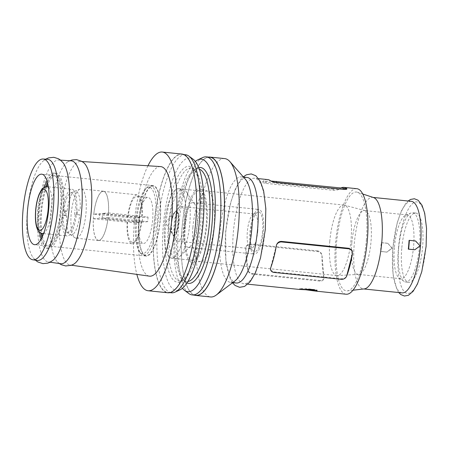 <?xml version="1.0" encoding="UTF-8"?>
<svg xmlns="http://www.w3.org/2000/svg" width="449" height="449" viewBox="0 0 449 449"><rect width="100%" height="100%" fill="white"/><g stroke="black" fill="none" stroke-linecap="round" stroke-linejoin="round"><path stroke-width="0.34" stroke-dasharray="2.25 1.68" d="M185.56 222.558A34.899 10.333 95.8 0 1 171.552 258.147A34.899 10.333 95.8 0 1 164.643 224.298A34.899 10.333 95.8 0 1 178.651 188.709A34.899 10.333 95.8 0 1 185.56 222.558A34.854 10.316 95.8 0 1 172.5 258.052L171.759 258.113A34.854 10.316 95.8 0 1 171.557 258.102A34.854 10.316 95.8 0 1 164.66 224.292A34.854 10.316 95.8 0 1 177.703 188.804L178.444 188.743A34.854 10.316 95.8 0 1 178.646 188.754A34.854 10.316 95.8 0 1 185.549 222.564M185.302 226.408A34.899 10.333 -84.2 0 0 192.211 260.257A34.899 10.333 -84.2 0 0 206.22 224.674A34.899 10.333 -84.2 0 0 199.311 190.819A34.899 10.333 -84.2 0 0 185.302 226.408M46.78 186.677A35.437 10.49 -84.2 0 0 41.577 211.743A35.437 10.49 -84.2 0 0 41.998 233.446M42.509 236.225A35.437 10.49 -84.2 0 0 48.593 246.114A35.437 10.49 -84.2 0 0 62.815 209.98A35.437 10.49 -84.2 0 0 55.805 175.61A35.437 10.49 -84.2 0 0 47.841 184.062M139.038 221.705A35.437 10.49 -84.2 0 0 146.054 256.076A35.437 10.49 -84.2 0 0 160.276 219.948A35.437 10.49 -84.2 0 0 153.266 185.577A35.437 10.49 -84.2 0 0 139.038 221.705M411.385 201.337A46.006 13.622 -84.2 0 0 392.92 248.252A46.006 13.622 -84.2 0 0 402.023 292.877M387.796 243.285L392.213 248.179L387.044 252.069L380.859 251.44A46.006 13.622 95.8 0 1 381.173 247.051A46.006 13.622 95.8 0 1 381.611 242.651L387.796 243.285L391.932 248.202L386.701 252.097L380.516 251.468L381.268 242.679L387.453 243.313M373.579 197.571A46.006 13.622 -84.2 0 0 372.704 197.386A46.006 13.622 -84.2 0 0 354.233 244.295A46.006 13.622 -84.2 0 0 363.342 288.92A46.006 13.622 -84.2 0 0 364.24 288.915M420.068 245.867L415.241 241.006L409.061 240.378M267.722 179.583A53.038 15.704 -84.2 0 0 262.889 181.452L270.854 181.014M346.723 188.602L338.72 189.467C337.379 190.146 335.521 190.415 333.136 190.275L265.797 183.394C263.535 183.052 262.497 182.485 262.693 181.693L262.693 181.693M333.136 190.275L333.237 189.113L339.062 189.237A53.038 15.704 95.8 0 1 340.948 187.968M356.86 188.698A53.038 15.704 -84.2 0 0 335.571 242.78A53.038 15.704 -84.2 0 0 346.067 294.218M265.129 229.692A53.038 15.704 -84.2 0 0 254.628 178.247A53.038 15.704 -84.2 0 0 233.34 232.324A53.038 15.704 -84.2 0 0 243.841 283.768A53.038 15.704 -84.2 0 0 265.129 229.692M47.572 159.305A50.821 15.047 -84.2 0 0 42.487 161.668A50.821 15.047 -84.2 0 0 27.344 211.142A50.821 15.047 -84.2 0 0 32.732 257.069A50.821 15.047 -84.2 0 0 37.239 260.414M62.978 162.628A51.242 15.171 -84.2 0 0 58.696 160.024A51.242 15.171 -84.2 0 0 38.3 212.287A51.242 15.171 -84.2 0 0 48.273 261.963A51.242 15.171 -84.2 0 0 52.993 260.28M71.211 160.832A51.708 15.311 -84.2 0 0 67.732 161.87A51.708 15.311 -84.2 0 0 50.625 213.572A51.708 15.311 -84.2 0 0 57.494 261.986A51.708 15.311 -84.2 0 0 60.694 263.709M83.806 162.785A52.067 15.412 -84.2 0 0 80.708 161.444A52.067 15.412 -84.2 0 0 59.981 214.549A52.067 15.412 -84.2 0 0 70.117 265.028A52.067 15.412 -84.2 0 0 73.423 264.338M160.596 166.59A55.07 16.304 -84.2 0 0 138.674 222.76A55.07 16.304 -84.2 0 0 149.394 276.152M181.963 154.058A69.707 20.637 -84.2 0 0 153.979 225.14A69.707 20.637 -84.2 0 0 167.78 292.754M147.962 165.776A69.707 20.637 -84.2 0 0 134.285 223.125A69.707 20.637 -84.2 0 0 136.855 274.395M185.549 154.753A69.382 20.542 -84.2 0 0 157.7 225.499A69.382 20.542 -84.2 0 0 171.434 292.799M195.663 221.683A69.382 20.542 -84.2 0 0 181.929 154.383A69.382 20.542 -84.2 0 0 154.08 225.129A69.382 20.542 -84.2 0 0 167.814 292.428A69.382 20.542 -84.2 0 0 195.663 221.683M193.294 159.367A66.592 19.717 -84.2 0 0 163.262 225.914A66.592 19.717 -84.2 0 0 179.954 289.846M202.342 223.074A56.602 16.759 -84.2 0 0 194.686 169.947A56.602 16.759 -84.2 0 0 191.139 168.167A56.602 16.759 -84.2 0 0 168.42 225.886A56.602 16.759 -84.2 0 0 179.622 280.788A56.602 16.759 -84.2 0 0 183.456 279.766A56.602 16.759 -84.2 0 0 202.342 223.074M200.669 222.811A58.23 17.236 -84.2 0 0 192.789 168.156A58.23 17.236 -84.2 0 0 165.765 225.707A58.23 17.236 -84.2 0 0 181.239 281.136A58.23 17.236 -84.2 0 0 200.669 222.811M199.362 169.161A56.602 16.759 -84.2 0 0 198.161 168.886A56.602 16.759 -84.2 0 0 194.327 169.907A56.602 16.759 -84.2 0 0 175.441 226.605A56.602 16.759 -84.2 0 0 183.097 279.733A56.602 16.759 -84.2 0 0 186.644 281.506A56.602 16.759 -84.2 0 0 187.878 281.478M198.778 167.6A58.23 17.236 -84.2 0 0 196.544 168.538A58.23 17.236 -84.2 0 0 177.114 226.863A58.23 17.236 -84.2 0 0 184.994 281.517A58.23 17.236 -84.2 0 0 186.986 282.892M195.377 161.421A66.592 19.717 -84.2 0 0 174.61 227.076A66.592 19.717 -84.2 0 0 182.406 288.252M202.69 157.565A69.382 20.542 -84.2 0 0 178.5 227.626A69.382 20.542 -84.2 0 0 188.788 293.511M209.924 157.245A69.382 20.542 -84.2 0 0 182.075 227.991A69.382 20.542 -84.2 0 0 195.809 295.29M224.736 158.604A69.539 20.587 -84.2 0 0 196.825 229.506A69.539 20.587 -84.2 0 0 210.587 296.957M208.561 157.105A69.539 20.587 -84.2 0 0 182.03 227.997A69.539 20.587 -84.2 0 0 194.445 295.15M245.334 179.202A53.038 15.704 -84.2 0 0 241.382 176.889A53.038 15.704 -84.2 0 0 220.094 230.971A53.038 15.704 -84.2 0 0 230.595 282.415A53.038 15.704 -84.2 0 0 234.928 280.951M247.124 177.478A53.038 15.704 -84.2 0 0 225.836 231.561A53.038 15.704 -84.2 0 0 236.331 282.999M366.35 240.226A49.676 14.705 -84.2 0 0 357.46 192.239A49.676 14.705 -84.2 0 0 336.576 242.696A49.676 14.705 -84.2 0 0 347.374 290.873A49.676 14.705 -84.2 0 0 366.35 240.226M398.661 248.218A34.809 10.305 -84.2 0 0 403.965 281.371A34.809 10.305 -84.2 0 0 405.548 281.978A34.809 10.305 -84.2 0 0 419.523 246.484A34.809 10.305 -84.2 0 0 412.631 212.725A34.809 10.305 -84.2 0 0 410.953 213A34.809 10.305 -84.2 0 0 398.661 248.218M401.748 248.533A34.809 10.305 -84.2 0 0 408.641 282.298A34.809 10.305 -84.2 0 0 422.61 246.804A34.809 10.305 -84.2 0 0 415.723 213.039A34.809 10.305 -84.2 0 0 401.748 248.533M394.402 247.629A32.064 9.491 -84.2 0 0 399.29 278.172A32.064 9.491 -84.2 0 0 400.749 278.734A32.064 9.491 -84.2 0 0 413.619 246.035A32.064 9.491 -84.2 0 0 407.271 214.931A32.064 9.491 -84.2 0 0 405.728 215.183A32.064 9.491 -84.2 0 0 394.402 247.629M351.791 243.274A32.064 9.491 -84.2 0 0 358.139 274.373A32.064 9.491 -84.2 0 0 358.588 274.384A32.064 9.491 -84.2 0 0 371.009 241.68A32.064 9.491 -84.2 0 0 365.104 210.66A32.064 9.491 -84.2 0 0 364.661 210.575A32.064 9.491 -84.2 0 0 351.791 243.274M329.802 241.214A35.437 10.49 -84.2 0 0 336.817 275.579A35.437 10.49 -84.2 0 0 337.317 275.591A35.437 10.49 -84.2 0 0 351.039 239.452A35.437 10.49 -84.2 0 0 344.518 205.171A35.437 10.49 -84.2 0 0 344.029 205.081A35.437 10.49 -84.2 0 0 329.802 241.214M192.913 227.216A35.437 10.49 -84.2 0 0 199.928 261.587A35.437 10.49 -84.2 0 0 200.585 261.582A35.437 10.49 -84.2 0 0 214.151 225.454A35.437 10.49 -84.2 0 0 207.78 191.218A35.437 10.49 -84.2 0 0 207.135 191.083A35.437 10.49 -84.2 0 0 192.913 227.216M184.646 226.464A37.087 10.978 -84.2 0 0 192.677 262.429A37.087 10.978 -84.2 0 0 206.871 224.618A37.087 10.978 -84.2 0 0 200.203 188.788A37.087 10.978 -84.2 0 0 184.646 226.464M38.676 211.574A37.761 11.18 -84.2 0 0 46.152 248.202A37.761 11.18 -84.2 0 0 61.305 209.7A37.761 11.18 -84.2 0 0 53.829 173.073A37.761 11.18 -84.2 0 0 38.676 211.574M45.832 186.739A37.761 11.18 -84.2 0 0 40.881 211.799A37.761 11.18 -84.2 0 0 41.084 233.199M41.83 237.678A37.761 11.18 -84.2 0 0 48.357 248.426A37.761 11.18 -84.2 0 0 63.517 209.924A37.761 11.18 -84.2 0 0 56.041 173.297A37.761 11.18 -84.2 0 0 47.471 182.502M44.277 187.261A35.437 10.49 -84.2 0 0 39.372 211.518A35.437 10.49 -84.2 0 0 39.664 232.369M41.106 239.07A35.437 10.49 -84.2 0 0 46.387 245.889A35.437 10.49 -84.2 0 0 60.609 209.756A35.437 10.49 -84.2 0 0 53.594 175.385A35.437 10.49 -84.2 0 0 47.044 180.992M315.782 290.239A8.828 0.466 -175.1 0 0 317.179 290.11A8.828 0.466 -175.1 0 0 311.028 289.134A8.828 0.466 -175.1 0 0 299.584 288.6A8.828 0.466 -175.1 0 0 302.688 289.223M155.741 219.595A33.411 9.889 -84.2 0 0 145.908 188.507A33.411 9.889 -84.2 0 0 135.716 221.256A33.411 9.889 -84.2 0 0 139.448 251.715A33.411 9.889 -84.2 0 0 155.741 219.595M136.653 221.43A34.854 10.316 95.8 0 1 147.283 187.272A34.854 10.316 95.8 0 1 150.639 185.892A34.854 10.316 95.8 0 1 157.543 219.696A34.854 10.316 95.8 0 1 143.551 255.24A34.854 10.316 95.8 0 1 140.543 253.208A34.854 10.316 95.8 0 1 136.653 221.43M148.047 217.052A23.118 6.847 95.8 0 1 147.884 219.365A23.118 6.847 95.8 0 1 147.654 221.677L141.384 221.037A23.118 6.847 95.8 0 1 132.337 242.297A23.118 6.847 95.8 0 1 127.595 222.182L133.864 222.822A23.118 6.847 95.8 0 1 134.026 220.51A23.118 6.847 95.8 0 1 134.262 218.197L127.993 217.557A23.118 6.847 95.8 0 1 137.04 196.297A23.118 6.847 95.8 0 1 141.777 216.412L148.047 217.052L142.485 217.512A4.995 1.482 95.8 0 1 142.086 222.137L102.058 218.046L108.074 217.546A24.605 7.285 95.8 0 1 98.426 240.322A24.605 7.285 95.8 0 1 93.392 218.764L99.403 218.265L139.431 222.356A4.995 1.482 95.8 0 1 139.83 217.737L99.801 213.64L93.785 214.139A24.605 7.285 95.8 0 1 103.433 191.364A24.605 7.285 95.8 0 1 108.467 212.921L102.456 213.421L142.485 217.512M138.797 220.998A23.118 6.847 95.8 0 1 148.08 197.425A23.118 6.847 95.8 0 1 152.654 219.847A23.118 6.847 95.8 0 1 143.377 243.425A23.118 6.847 95.8 0 1 138.797 220.998M160.102 219.959A34.854 10.316 -84.2 0 0 153.204 186.155A34.854 10.316 -84.2 0 0 139.212 221.694A34.854 10.316 -84.2 0 0 146.116 255.498A34.854 10.316 -84.2 0 0 160.102 219.959M168.953 224.736A34.854 10.316 95.8 0 1 182.945 189.192A34.854 10.316 95.8 0 1 186.155 191.515A34.854 10.316 95.8 0 1 189.843 223.001A34.854 10.316 95.8 0 1 179.471 256.918A34.854 10.316 95.8 0 1 175.856 258.54A34.854 10.316 95.8 0 1 168.953 224.736M177.703 188.804L178.444 188.743M184.601 223.434A17.427 5.158 95.8 0 1 177.602 241.203A17.427 5.158 95.8 0 1 175.834 239.783A17.427 5.158 95.8 0 1 174.156 224.298A17.427 5.158 95.8 0 1 179.129 207.561A17.427 5.158 95.8 0 1 181.149 206.529A17.427 5.158 95.8 0 1 184.601 223.434M171.484 223.725A12.067 3.575 -84.2 0 0 172.652 234.451A12.067 3.575 -84.2 0 0 178.719 223.131A12.067 3.575 -84.2 0 0 174.93 212.136A12.067 3.575 -84.2 0 0 171.484 223.725M183.697 225.55A22.422 6.64 95.8 0 1 192.694 202.69A22.422 6.64 95.8 0 1 194.759 204.177A22.422 6.64 95.8 0 1 197.133 224.438A22.422 6.64 95.8 0 1 190.46 246.254A22.422 6.64 95.8 0 1 188.137 247.298A22.422 6.64 95.8 0 1 183.697 225.55M249.936 232.324A22.422 6.64 95.8 0 1 258.933 209.459A22.422 6.64 95.8 0 1 263.372 231.207A22.422 6.64 95.8 0 1 254.375 254.072A22.422 6.64 95.8 0 1 249.936 232.324M257.771 230.915A17.427 5.158 95.8 0 1 250.772 248.684A17.427 5.158 95.8 0 1 249.885 248.308A17.427 5.158 95.8 0 1 247.326 231.779A17.427 5.158 95.8 0 1 253.371 214.195A17.427 5.158 95.8 0 1 254.319 214.01A17.427 5.158 95.8 0 1 257.771 230.915M262.626 231.269A19.924 5.899 95.8 0 1 253.612 251.159A19.924 5.899 95.8 0 1 250.682 232.262A19.924 5.899 95.8 0 1 257.597 212.158A19.924 5.899 95.8 0 1 262.626 231.269M178.337 223.108A11.719 3.469 95.8 0 1 173.634 235.057A11.719 3.469 95.8 0 1 172.444 234.103A11.719 3.469 95.8 0 1 171.31 223.692A11.719 3.469 95.8 0 1 174.655 212.433A11.719 3.469 95.8 0 1 176.019 211.743A11.719 3.469 95.8 0 1 178.337 223.108M171.591 223.72A11.719 3.469 -84.2 0 0 173.909 235.085A11.719 3.469 -84.2 0 0 178.618 223.136A11.719 3.469 -84.2 0 0 176.294 211.771A11.719 3.469 -84.2 0 0 171.591 223.72M76.476 238.195A24.757 7.33 -84.2 0 0 85.944 213.623A24.757 7.33 -84.2 0 0 81.106 188.928A24.757 7.33 -84.2 0 0 80.697 188.928A24.757 7.33 -84.2 0 0 79.922 189.124A24.757 7.33 -84.2 0 0 71.296 212.815A24.757 7.33 -84.2 0 0 74.949 237.762A24.757 7.33 -84.2 0 0 76.066 238.189A24.757 7.33 -84.2 0 0 76.476 238.195M77.643 209.98L80.186 210.177A21.995 6.511 -84.2 0 0 75.309 191.145A21.995 6.511 -84.2 0 0 74.646 191.313A21.995 6.511 -84.2 0 0 74.624 191.319A21.995 6.511 -84.2 0 0 67.081 211.266L65.245 211.013L66.267 210.929A17.438 5.163 -84.2 0 0 65.868 215.554L63.416 215.441L66.682 215.89A21.995 6.511 -84.2 0 0 70.201 234.535A21.995 6.511 -84.2 0 0 70.224 234.552A21.995 6.511 -84.2 0 0 71.559 234.917A21.995 6.511 -84.2 0 0 79.793 214.802L77.25 214.605A20.822 6.163 -84.2 0 0 77.643 209.98L80.186 210.177M98.819 240.479A24.757 7.33 -84.2 0 0 108.288 215.907A24.757 7.33 -84.2 0 0 103.45 191.218A24.757 7.33 -84.2 0 0 103.04 191.212A24.757 7.33 -84.2 0 0 93.572 215.778A24.757 7.33 -84.2 0 0 98.41 240.473A24.757 7.33 -84.2 0 0 98.819 240.479M62.506 213.219A23.516 6.96 95.8 0 1 71.947 189.242A23.516 6.96 95.8 0 1 76.599 212.051A23.516 6.96 95.8 0 1 67.159 236.028A23.516 6.96 95.8 0 1 62.506 213.219M79.793 214.802L76.229 214.689A17.438 5.163 -84.2 0 0 76.47 212.377A17.438 5.163 -84.2 0 0 76.622 210.07M74.534 214.521A17.438 5.163 -84.2 0 0 74.781 212.203A17.438 5.163 -84.2 0 0 74.932 209.896M67.081 211.266L63.809 210.817L66.267 210.929M77.25 214.605L76.229 214.689M65.868 215.554L64.847 215.638L66.682 215.89M64.572 210.755A17.438 5.163 -84.2 0 0 64.173 215.38M75.297 214.454A19.958 5.91 95.8 0 1 66.637 232.161A19.958 5.91 95.8 0 1 63.416 215.441M63.809 210.817A19.958 5.91 95.8 0 1 70.65 192.924A19.958 5.91 95.8 0 1 75.69 209.829M99.801 213.64A4.995 1.482 -84.2 0 0 99.403 218.265M102.058 218.046A4.995 1.482 -84.2 0 0 102.456 213.421M65.245 211.013A20.822 6.163 -84.2 0 0 64.847 215.638M172.5 258.052L171.759 258.113M141.384 221.037L108.074 217.546M93.392 218.764L127.595 222.182M141.828 220.998A24.605 7.285 95.8 0 1 132.186 243.773A24.605 7.285 95.8 0 1 127.146 222.216M127.993 217.557L93.785 214.139M108.467 212.921L141.777 216.412M127.544 217.591A24.605 7.285 95.8 0 1 137.192 194.815A24.605 7.285 95.8 0 1 142.226 216.373M139.431 222.356L133.864 222.822M139.83 217.737L134.262 218.197M391.932 248.202L392.213 248.179M386.701 252.097L387.044 252.069M381.268 242.679L381.611 242.651M380.516 251.468L380.859 251.44M415.583 240.978L415.241 241.006M414.489 249.796L419.787 245.889M322.04 255.885L323.982 277.589A4.647 3.715 -149.8 0 1 323.976 278.296L323.92 277.701A53.038 15.704 95.8 0 1 321.978 255.997L321.905 255.167A4.647 3.715 -149.8 0 1 322.04 255.885L321.978 255.997M317.628 250.879L250.284 243.998L246.394 245.996L245.805 248.207A53.038 15.704 -84.2 0 0 247.747 269.916L247.943 270.523A4.647 3.715 -149.8 0 1 247.809 269.804L245.867 248.095A4.647 3.715 -149.8 0 1 245.878 247.393A4.647 3.715 -149.8 0 1 246.265 246.209A4.647 3.715 -149.8 0 1 249.93 244.604L317.275 251.485A4.647 3.715 -149.8 0 1 321.905 255.167C321.361 252.748 319.929 251.317 317.628 250.879L317.275 251.485M276.562 244.851A4.647 3.962 155.5 0 0 276.303 245.575L270.584 267.913A4.647 3.962 155.5 0 0 270.472 268.654M352.594 252.624L352.235 250.873M270.713 270.158L273.71 271.87L341.049 278.756C343.434 278.885 345.247 278.111 346.499 276.427M320.272 280.479L252.933 273.593C250.57 273.261 248.903 272.234 247.943 270.523A4.647 3.715 -149.8 0 0 252.579 274.199L319.924 281.085A4.647 3.715 -149.8 0 0 323.583 279.48A4.647 3.715 -149.8 0 0 323.976 278.296L323.707 279.267L320.272 280.479L319.924 281.085M333.237 189.113L262.654 181.716M147.654 221.677L142.086 222.137M425.966 246.523A46.006 13.622 -84.2 0 0 416.105 201.893A46.006 13.622 -84.2 0 0 398.392 248.813A46.006 13.622 -84.2 0 0 408.259 293.444A46.006 13.622 -84.2 0 0 425.966 246.523M42.301 233.486A23.516 6.96 95.8 0 1 37.643 210.676A23.516 6.96 95.8 0 1 47.083 186.7M48.43 187.323A23.516 6.96 95.8 0 1 51.736 209.509A23.516 6.96 95.8 0 1 43.744 233.149M273.71 271.87L273.963 272.425M341.049 278.756L341.307 279.312M252.933 273.593L252.579 274.199M250.284 243.998L249.93 244.604M265.797 183.394L265.892 182.232M192.211 260.257L171.552 258.147M146.054 256.076L48.593 246.114M373.147 197.431L372.704 197.386M258.663 178.657L254.628 178.247M45.697 159.187L42.487 161.668M58.696 160.024L60.514 160.141M69.814 160.742L67.732 161.87M80.708 161.444L82.072 161.528M183.91 154.585L181.929 154.383M194.686 169.947L192.789 168.156M198.161 168.886L191.139 168.167M194.327 169.907L196.544 168.538M243.493 177.108L241.382 176.889M232.464 282.808L230.483 279.581L225.869 261.84L225.651 231.605L230.511 203.043L235.501 188.58L240.743 179.589L243.291 176.884M362.792 194.007L357.46 192.239M398.751 292.54L396.922 289.616L393.049 275.001L392.785 248.286L397.152 222.968L401.501 210.66L405.761 203.459L408.107 201.006M408.641 282.298L405.548 281.978M399.29 278.172L403.965 281.371M400.749 278.734L358.139 274.373M358.588 274.384L337.317 275.591M336.817 275.579L199.928 261.587M200.585 261.582L192.677 262.429M48.357 248.426L46.152 248.202M46.387 245.889L34.551 244.677M299.584 288.6L299.505 289.459M145.908 188.507L147.283 187.272M137.04 196.297L148.08 197.425M150.639 185.892L153.204 186.155M178.646 188.754L182.945 189.192M172.652 234.451L175.834 239.783M192.694 202.69L258.933 209.459M194.759 204.177L186.155 191.515M177.602 241.203L250.772 248.684M249.885 248.308L253.612 251.159M174.655 212.433L165.479 222.446L172.444 234.103M103.45 191.218L81.106 188.928M48.357 186.829L71.947 189.242M66.637 232.161L74.949 237.762M70.65 192.924L74.646 191.313M43.57 233.615L67.159 236.028M98.41 240.473L76.066 238.189M74.624 191.319L79.922 189.124M253.371 214.195L257.597 212.158M181.149 206.529L254.319 214.01M190.46 246.254L179.471 256.918M188.137 247.298L254.375 254.072M174.93 212.136L179.129 207.561M171.557 258.102L175.856 258.54M143.551 255.24L146.116 255.498M98.426 240.322L132.186 243.773M103.433 191.364L137.192 194.815M132.337 242.297L143.377 243.425M139.448 251.715L140.543 253.208M317.179 290.11L317.101 290.969M53.594 175.385L41.763 174.173M56.041 173.297L53.829 173.073M207.78 191.218L200.203 188.788M344.029 205.081L207.135 191.083M365.104 210.66L344.518 205.171M407.271 214.931L364.661 210.575M405.728 215.183L410.953 213M415.723 213.039L412.631 212.725M352.959 290.222L347.374 290.873M232.7 282.629L230.595 282.415M183.097 279.733L184.994 281.517M186.644 281.506L179.622 280.788M183.456 279.766L181.239 281.136M169.795 292.63L167.814 292.428M70.117 265.028L71.47 265.219M59.307 263.512L57.494 261.986M48.273 261.963L50.075 262.216M35.376 260.156L32.732 257.069M247.876 284.183L243.841 283.768M363.785 288.965L363.342 288.92M153.266 185.577L55.805 175.61M199.311 190.819L178.651 188.709"/><path stroke-width="0.67" d="M41.998 233.446A35.437 10.49 -84.2 0 0 42.509 236.225M363.785 288.965L402.023 292.877A46.006 13.622 -84.2 0 0 420.494 245.962A46.006 13.622 -84.2 0 0 411.385 201.337L373.147 197.431M352.959 290.222L364.24 288.915A46.006 13.622 -84.2 0 0 381.807 242.011A46.006 13.622 -84.2 0 0 373.579 197.571L362.792 194.007M409.404 240.35L409.061 240.378A46.006 13.622 95.8 0 1 408.747 244.761A46.006 13.622 95.8 0 1 408.304 249.161L414.831 249.767L420.068 245.867L415.583 240.978L409.404 240.35L408.646 249.133L414.831 249.767M340.948 187.968A53.038 15.704 95.8 0 1 343.895 187.373A53.038 15.704 95.8 0 1 346.723 188.602L346.881 188.788C346.959 189.349 345.859 189.557 343.58 189.411L343.681 188.249L346.909 188.889M258.663 178.657L267.722 179.583A53.038 15.704 -84.2 0 1 270.551 180.812L270.854 181.014C272.077 181.693 273.873 182.199 276.242 182.524L343.58 189.411M315.344 291.081L305.718 289.762L299.517 289.459L311.011 289.324L315.451 290.133L317.101 290.969L315.344 291.081L346.067 294.218A53.038 15.704 -84.2 0 0 367.355 240.142A53.038 15.704 -84.2 0 0 356.86 188.698L343.895 187.373M53.336 208.168A50.653 14.997 -84.2 0 0 43.143 159.019A50.653 14.997 -84.2 0 0 22.978 210.688A50.653 14.997 -84.2 0 0 32.839 259.797A50.653 14.997 -84.2 0 0 53.336 208.168M32.839 259.797L37.239 260.414A50.821 15.047 -84.2 0 0 57.803 208.617A50.821 15.047 -84.2 0 0 47.572 159.305L43.143 159.019M35.376 260.156L37.839 261.975L42.913 263.636L47.701 263.17L49.71 262.396L52.993 260.28A51.242 15.171 -84.2 0 0 69.011 209.739A51.242 15.171 -84.2 0 0 62.978 162.628L60.194 159.889L58.381 158.727L53.785 157.302L48.481 157.896L45.697 159.187M50.075 262.216L60.694 263.709A51.708 15.311 -84.2 0 0 81.617 211.002A51.708 15.311 -84.2 0 0 71.211 160.832L60.514 160.141M59.307 263.512L61.361 264.736L65.666 265.96L71.127 265.337L73.423 264.338A52.067 15.412 -84.2 0 0 91.186 211.956A52.067 15.412 -84.2 0 0 83.806 162.785L81.757 161.343L76.538 159.631L72.076 159.956L69.814 160.742M71.47 265.219L149.394 276.152A55.07 16.304 -84.2 0 0 171.681 220.021A55.07 16.304 -84.2 0 0 160.596 166.59L82.072 161.528M136.855 274.395A69.707 20.637 -84.2 0 0 148.086 290.739L167.78 292.754A69.707 20.637 -84.2 0 0 195.764 221.671A69.707 20.637 -84.2 0 0 181.963 154.058L162.269 152.043A69.707 20.637 -84.2 0 0 147.962 165.776M148.086 290.739A69.707 20.637 -84.2 0 0 176.064 219.656A69.707 20.637 -84.2 0 0 162.269 152.043M169.795 292.63L171.434 292.799A69.382 20.542 -84.2 0 0 175.093 292.108A69.382 20.542 -84.2 0 0 199.283 222.047A69.382 20.542 -84.2 0 0 188.995 156.168A69.382 20.542 -84.2 0 0 185.549 154.753L183.91 154.585M175.093 292.108L179.954 289.846A66.592 19.717 -84.2 0 0 203.173 222.603A66.592 19.717 -84.2 0 0 193.294 159.367L188.995 156.168M187.878 281.478A56.602 16.759 -84.2 0 0 209.363 223.787A56.602 16.759 -84.2 0 0 199.362 169.161M186.986 282.892A58.23 17.236 -84.2 0 0 212.018 223.972A58.23 17.236 -84.2 0 0 198.778 167.6M182.406 288.252A66.592 19.717 -84.2 0 0 184.488 290.312A66.592 19.717 -84.2 0 0 214.521 223.765A66.592 19.717 -84.2 0 0 197.829 159.827A66.592 19.717 -84.2 0 0 195.377 161.421M184.488 290.312L188.788 293.511A69.382 20.542 -84.2 0 0 192.234 294.926A69.382 20.542 -84.2 0 0 220.083 224.174A69.382 20.542 -84.2 0 0 206.349 156.881A69.382 20.542 -84.2 0 0 202.69 157.565L197.829 159.827M192.234 294.926L195.809 295.29A69.382 20.542 -84.2 0 0 223.658 224.545A69.382 20.542 -84.2 0 0 209.924 157.245L206.349 156.881M194.445 295.15A69.539 20.587 -84.2 0 0 195.798 295.442L210.587 296.957A69.539 20.587 -84.2 0 0 216.272 295.032A69.539 20.587 -84.2 0 0 238.498 226.049A69.539 20.587 -84.2 0 0 229.91 161.634A69.539 20.587 -84.2 0 0 224.736 158.604L209.941 157.088A69.539 20.587 -84.2 0 0 208.561 157.105M195.798 295.442A69.539 20.587 -84.2 0 0 223.709 224.539A69.539 20.587 -84.2 0 0 209.941 157.088M216.272 295.032L234.928 280.951A53.038 15.704 -84.2 0 0 251.883 228.333A53.038 15.704 -84.2 0 0 245.334 179.202L229.91 161.634M232.7 282.629L236.331 282.999A53.038 15.704 -84.2 0 0 257.619 228.923A53.038 15.704 -84.2 0 0 247.124 177.478L243.493 177.108M41.084 233.199A37.761 11.18 -84.2 0 0 41.83 237.678M27.535 210.306A35.437 10.49 -84.2 0 0 34.551 244.677A35.437 10.49 -84.2 0 0 48.773 208.544A35.437 10.49 -84.2 0 0 41.763 174.173A35.437 10.49 -84.2 0 0 27.535 210.306M39.664 232.369A35.437 10.49 -84.2 0 0 41.106 239.07M299.517 289.459L247.876 284.183M302.688 289.223A8.828 0.466 -175.1 0 0 305.735 289.571A8.828 0.466 -175.1 0 0 315.782 290.239M408.646 249.133L408.304 249.161M346.763 275.703L352.476 253.359A4.647 3.962 155.5 0 0 352.594 252.624L352.527 253.461A53.038 15.704 95.8 0 1 346.808 275.804L346.499 276.427A4.647 3.962 155.5 0 0 346.763 275.703L346.808 275.804M270.472 268.654L270.775 270.292A4.647 3.962 155.5 0 1 270.472 268.654L270.635 268.014A53.038 15.704 -84.2 0 0 276.348 245.676L276.562 244.851C277.521 242.516 279.166 241.366 281.506 241.405L281.759 241.96A4.647 3.962 155.5 0 0 276.562 244.851M352.235 250.873L348.851 248.291L281.506 241.405M352.594 252.624A4.647 3.962 155.5 0 0 352.291 250.98A4.647 3.962 155.5 0 0 349.103 248.847L281.759 241.96M270.775 270.292A4.647 3.962 155.5 0 0 273.963 272.425L341.307 279.312A4.647 3.962 155.5 0 0 346.499 276.427M270.854 181.014L343.681 188.249M47.044 180.992A35.437 10.49 -84.2 0 0 44.277 187.261M47.471 182.502A37.761 11.18 -84.2 0 0 45.832 186.739M47.841 184.062A35.437 10.49 -84.2 0 0 46.78 186.677M35.768 210.328A20.632 6.106 95.8 0 1 43.716 189.287A20.632 6.106 95.8 0 1 48.138 209.301A20.632 6.106 95.8 0 1 40.191 230.343A20.632 6.106 95.8 0 1 35.768 210.328M43.744 233.149A23.516 6.96 95.8 0 1 42.301 233.486C40.028 233.132 38.356 231.617 37.284 228.939C35.583 224.753 35.033 218.556 35.639 210.362C36.201 204.076 37.385 198.654 39.192 194.103L41.246 190.146C42.874 187.721 44.816 186.571 47.083 186.7A23.516 6.96 95.8 0 1 48.43 187.323M348.851 248.291L349.103 248.847M276.242 182.524L276.337 181.362M243.291 176.884L246.445 174.79L251.232 173.926L255.885 175.789L260.465 181.637L263.67 191.055L265.83 208.706L265.308 229.641L260.504 258.018L255.509 272.56L250.205 281.68L244.548 286.44L239.62 287.309L235.108 285.48L232.464 282.808M408.107 201.006L410.509 199.451L414.382 198.75L418.142 200.254L421.953 205.137L424.692 213.185L426.55 228.406L426.101 246.49L421.779 271.651L417.424 284.032L413.114 291.339L408.405 295.313L404.42 296.02L400.766 294.538L398.751 292.54M47.083 186.7L48.357 186.829M42.301 233.486L43.57 233.615"/></g></svg>
